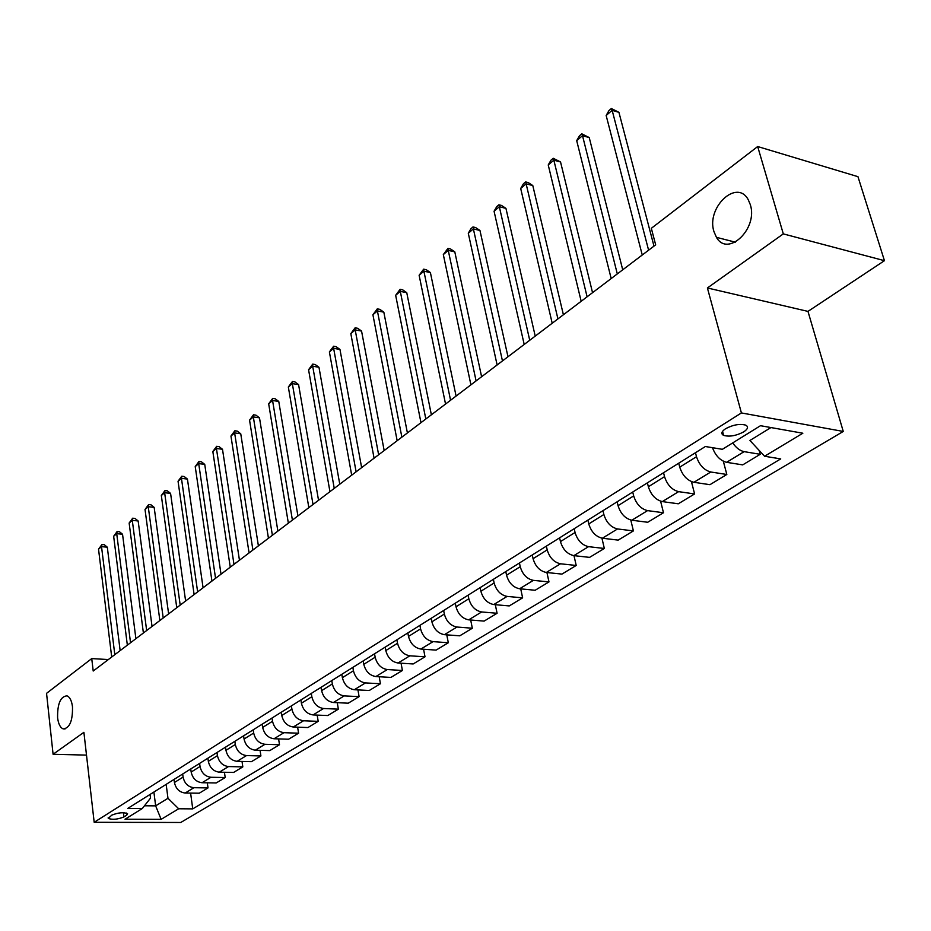 <?xml version="1.0" encoding="UTF-8"?>
<svg xmlns="http://www.w3.org/2000/svg" width="931" height="931" viewBox="0 0 931 931"><rect width="100%" height="100%" fill="white"/><g stroke="black" fill="none" stroke-linecap="round" stroke-linejoin="round"><path stroke-width="1.4" d="M713.937 231.563C706.024 207.543 736.98 178.205 748.28 199.793L750.305 204.622C758.3 228.77 727.705 257.643 716.451 237.335L713.937 231.563M57.606 717.824C57.361 703.766 60.48 696.446 66.997 695.841C69.848 697.051 71.687 700.706 72.49 706.792C72.769 720.838 69.674 728.205 63.215 728.903C60.271 727.716 58.409 724.015 57.606 717.824M725.575 428.726C721.409 431.577 720.757 433.799 723.62 435.394C729.473 436.988 736.177 435.813 743.718 431.879C747.977 428.993 748.64 426.747 745.696 425.13C739.773 423.57 733.069 424.769 725.575 428.726M884.45 260.68L783.308 233.89L707.409 287.97L807.98 311.396L884.45 260.68L857.951 176.669L757.683 146.539L651.328 228.316L655.668 244.841L93.205 671.03L91.738 658.589L46.55 693.339L53.09 754.273L86.502 755.111M807.98 311.396L843.265 431.449L180.754 822.48L94.182 822.294L741.402 412.933L843.265 431.449M123.928 816.941L126.721 815.195L127.559 813.647C123.404 812.1 118.167 812.6 111.836 815.125L108.252 818.396C112.372 819.932 117.609 819.455 123.928 816.941L123.416 812.693M144.48 805.78L155.652 805.862L167.976 798.286L178.694 808.771L192.74 808.876L780.725 458.913L764.572 456.26L749.944 440.468L770.938 427.562M178.694 808.771L161.133 819.35L125.022 819.233L142.315 808.527L150.519 798.1L150.066 794.446M764.572 456.26L802.848 433.229L760.499 425.7L722.375 449.312L705.361 446.519L127.756 808.422L142.315 808.527M783.308 233.89L757.683 146.539M707.409 287.97L741.402 412.933M94.182 822.294L83.895 732.325L53.09 754.273M108.345 659.555L91.738 658.589M153.894 792.048L155.652 805.862L161.133 819.35M166.16 784.356L167.976 798.286M174.039 779.433L174.434 782.482C175.843 788.801 179.427 792.316 185.199 793.026L199.257 793.2L208.02 787.905L207.31 782.82M182.674 774.01L183.081 777.082C184.513 783.448 188.12 786.986 193.904 787.707L208.02 787.905M190.75 768.959L191.169 772.032C192.612 778.432 196.243 781.993 202.05 782.727L216.213 782.959L225.197 777.536L224.441 772.276M199.618 763.397L200.037 766.504C201.503 772.928 205.157 776.524 210.976 777.269L225.197 777.536M207.904 758.206L208.335 761.325C209.824 767.796 213.49 771.403 219.332 772.171L233.6 772.451L242.816 766.888L242.025 761.442M217.004 752.504L217.447 755.635C218.948 762.14 222.637 765.782 228.514 766.562L242.816 766.888M225.511 747.174L225.965 750.328C227.49 756.868 231.202 760.534 237.091 761.325L251.44 761.674L260.913 755.949L260.063 750.328M234.856 741.32L235.31 744.486C236.858 751.073 240.594 754.762 246.506 755.576L260.913 755.949M243.596 735.851L244.062 739.028C245.633 745.65 249.38 749.362 255.315 750.188L269.769 750.607L279.498 744.73L278.59 738.9M253.185 729.834L253.674 733.034C255.257 739.691 259.027 743.438 264.986 744.288L279.498 744.73M262.17 724.213L262.658 727.425C264.264 734.117 268.058 737.899 274.04 738.76L288.587 739.226L298.583 733.197L297.617 727.169M272.027 718.034L272.527 721.269C274.156 727.995 277.973 731.801 283.978 732.685L298.583 733.197M281.255 712.25L281.767 715.508C283.42 722.27 287.26 726.11 293.277 727.006L307.928 727.553L318.193 721.35L317.168 715.089M291.391 705.896L291.915 709.178C293.591 715.986 297.454 719.849 303.494 720.769L318.193 721.35M300.876 699.949L301.411 703.242C303.11 710.097 306.997 713.984 313.06 714.927L327.805 715.543L338.36 709.166L337.266 702.684M311.303 693.42L311.838 696.737C313.572 703.627 317.483 707.548 323.569 708.503L338.36 709.166M321.055 687.311L321.614 690.639C323.36 697.575 327.293 701.52 333.403 702.498L348.241 703.196L359.098 696.632L357.935 689.906M331.773 680.596L332.344 683.948C334.124 690.918 338.081 694.898 344.214 695.899L359.098 696.632M341.817 674.3L342.387 677.675C344.202 684.692 348.182 688.707 354.327 689.72L369.27 690.488L380.442 683.738L379.185 676.756M352.849 667.387L353.443 670.774C355.27 677.838 359.273 681.888 365.452 682.923L380.442 683.738M363.183 660.917L363.788 664.327C365.639 671.426 369.677 675.499 375.868 676.558L390.904 677.419L402.401 670.471L401.063 663.198M374.541 653.795L375.158 657.228C377.043 664.373 381.105 668.481 387.319 669.564L402.401 670.471M385.19 647.126L385.818 650.583C387.727 657.763 391.811 661.906 398.049 663.012L413.178 663.966L425.013 656.809L423.582 649.244M396.885 639.795L397.525 643.263C399.469 650.501 403.577 654.679 409.849 655.808L425.013 656.809M407.848 632.929L408.5 636.42C410.478 643.693 414.609 647.906 420.893 649.058L436.115 650.106L448.311 642.739L446.775 634.849M419.916 625.376L420.579 628.879C422.581 636.21 426.747 640.458 433.055 641.634L448.311 642.739M431.216 618.289L431.891 621.827C433.927 629.193 438.117 633.476 444.436 634.674L459.751 635.826L472.331 628.227L470.679 620.011M443.645 610.503L444.343 614.053C446.403 621.477 450.616 625.795 456.97 627.029L472.331 628.227M455.294 603.207L456.004 606.779C458.11 614.239 462.346 618.603 468.712 619.848L484.12 621.105L497.084 613.273L495.315 604.696M468.118 595.165L468.84 598.761C470.981 606.279 475.241 610.678 481.641 611.958L497.084 613.273M480.14 587.636L480.885 591.255C483.049 598.819 487.344 603.253 493.756 604.556L509.245 605.93L522.628 597.842L520.72 588.881M493.372 579.35L494.128 582.992C496.339 590.603 500.657 595.072 507.092 596.41L522.628 597.842M505.777 571.564L506.557 575.23C508.792 582.899 513.144 587.403 519.603 588.776L535.174 590.254L548.987 581.91L546.928 572.542M519.44 563.011L520.231 566.7C522.512 574.415 526.888 578.966 533.37 580.362L548.987 581.91M532.253 554.981L533.067 558.693C535.383 566.455 539.794 571.04 546.288 572.472L561.952 574.09L576.208 565.466L573.985 555.644M546.369 546.136L547.195 549.872C549.546 557.692 553.992 562.324 560.509 563.79L576.208 565.466M559.612 537.839L560.45 541.598C562.848 549.465 567.316 554.143 573.857 555.632L589.591 557.378L604.335 548.475L601.926 538.165M574.194 528.703L575.055 532.485C577.499 540.411 581.991 545.124 588.555 546.66L604.335 548.475M587.88 520.126L588.764 523.932C591.243 531.904 595.77 536.675 602.357 538.223L618.172 540.12L633.406 530.914L630.787 520.033M602.974 510.677L603.87 514.506C606.395 522.535 610.957 527.353 617.556 528.948L633.406 530.914M617.125 501.797L618.056 505.661C620.616 513.737 625.201 518.602 631.823 520.231L647.72 522.268L663.477 512.748L660.614 501.204M632.731 492.022L633.674 495.909C636.292 504.043 640.912 508.954 647.557 510.619L663.477 512.748M647.394 482.84L648.36 486.75C651.013 494.943 655.668 499.889 662.325 501.6L678.28 503.799L694.596 493.942L691.442 481.618M663.547 472.715L664.536 476.649C667.236 484.9 671.926 489.904 678.606 491.649L694.596 493.942M678.722 463.207L679.735 467.164C682.481 475.473 687.206 480.524 693.909 482.305L709.934 484.69L726.832 474.473L723.317 461.217M695.469 452.722L696.504 456.702C699.297 465.081 704.057 470.178 710.772 472.005L726.832 474.473M192.74 808.876L190.611 793.096M732.744 442.9C736.118 447.846 739.912 450.767 744.113 451.64L760.22 454.305L759.149 450.406M760.22 454.305L742.705 464.883L726.622 462.323C720.222 460.612 715.508 455.736 712.483 447.683M120.146 650.606L107.309 547.195L101.526 546.637L114.804 654.668M98.535 549.197L101.979 544.484L101.526 546.637L98.535 549.197L111.697 657.007M101.979 544.484L104.295 544.705L107.309 547.195M135.891 638.678L122.543 534.243L116.712 533.661L130.526 642.751M113.652 536.279L117.143 531.508L116.712 533.661L113.652 536.279L127.349 645.16M117.143 531.508L119.471 531.741L122.543 534.243M152.044 626.447L138.149 520.976L132.283 520.348L146.656 630.531M129.141 523.036L132.691 518.195L132.283 520.348L129.141 523.036L143.397 632.999M132.691 518.195L135.03 518.451L138.149 520.976M168.616 613.89L154.162 507.372L148.25 506.708L163.204 617.986M145.027 509.466L148.634 504.555L148.25 506.708L145.027 509.466L159.864 620.523M148.634 504.555L150.997 504.823L154.162 507.372M185.618 600.995L170.582 493.407L164.636 492.708L180.195 605.115M161.331 495.536L164.985 490.567L164.636 492.708L161.331 495.536L176.762 607.71M164.985 490.567L167.359 490.846L170.582 493.407M203.086 587.764L187.434 479.081L181.452 478.348L197.64 591.895M178.054 481.246L181.766 476.207L181.452 478.348L178.054 481.246L194.114 594.56M181.766 476.207L184.152 476.497L187.434 479.081M221.019 574.171L204.739 464.383L198.699 463.603L215.561 578.314M195.219 466.582L198.99 461.462L198.699 463.603L195.219 466.582L211.942 581.06M198.99 461.462L201.399 461.776L204.739 464.383M239.453 560.206L222.497 449.289L216.423 448.463L233.984 564.361M212.838 451.523L216.667 446.321L216.423 448.463L212.838 451.523L230.26 567.177M216.667 446.321L219.099 446.659L222.497 449.289M258.399 545.857L240.745 433.776L234.624 432.915L252.906 550.012M230.946 436.057L234.833 430.774L234.624 432.915L230.946 436.057L249.077 552.909M234.833 430.774L237.277 431.123L240.745 433.776M277.88 531.089L259.493 417.844L253.337 416.925L272.376 535.267M249.555 420.16L253.5 414.795L253.337 416.925L249.555 420.16L268.442 538.246M253.5 414.795L255.967 415.168L259.493 417.844M297.92 515.914L278.765 401.459L272.562 400.493L292.404 520.092M268.675 403.821L272.69 398.375L272.562 400.493L268.675 403.821L288.354 523.152M272.69 398.375L275.169 398.759L278.765 401.459M318.542 500.284L298.583 384.619L292.334 383.595L313.025 504.462M288.342 387.017L292.427 381.489L292.334 383.595L288.342 387.017L308.848 507.628M292.427 381.489L294.918 381.896L298.583 384.619M339.768 484.201L318.972 367.28L312.688 366.209L334.241 488.379M308.568 369.723L312.723 364.114L312.688 366.209L308.568 369.723L329.946 491.638M312.723 364.114L315.237 364.545L318.972 367.28M361.635 467.63L339.966 349.451L333.624 348.322L356.108 471.819M329.388 351.941L333.612 346.227L333.624 348.322L329.388 351.941L351.685 475.171M333.612 346.227L336.149 346.681L339.966 349.451M384.177 450.557L361.565 331.087L355.188 329.9L378.638 454.747M350.824 333.624L355.13 327.817L355.188 329.9L350.824 333.624L374.076 458.203M355.13 327.817L357.679 328.294L361.565 331.087M407.406 432.95L383.828 312.164L377.404 310.919L401.866 437.151M372.912 314.759L377.288 308.859L377.404 310.919L372.912 314.759L397.165 440.712M377.288 308.859L379.848 309.36L383.828 312.164M431.367 414.795L406.754 292.671L400.295 291.356L425.828 418.997M395.663 295.313L400.121 289.308L400.295 291.356L395.663 295.313L420.975 422.662M400.121 289.308L402.704 289.844L406.754 292.671M456.085 396.071L430.401 272.574L423.896 271.189L450.557 400.249M419.125 275.273L423.663 269.164L423.896 271.189L419.125 275.273L445.542 404.054M423.663 269.164L426.258 269.722L430.401 272.574M481.606 376.729L454.794 251.847L448.253 250.381L476.09 380.907M443.319 254.594L447.939 248.379L448.253 250.381L443.319 254.594L470.911 384.829M447.939 248.379L450.557 248.973L454.794 251.847M507.977 356.748L479.954 230.457L473.379 228.91L502.461 360.925M468.293 233.262L470.97 228.677L472.995 226.931L473.379 228.91L468.293 233.262L497.119 364.975M472.995 226.931L475.625 227.56L479.954 230.457M535.22 336.103L505.94 208.369L499.33 206.74L529.727 340.269M494.07 211.232L496.77 206.589L498.876 204.797L499.33 206.74L494.07 211.232L524.2 344.447M498.876 204.797L501.518 205.448L505.94 208.369M563.395 314.759L532.788 185.548L526.131 183.838L557.925 318.902M520.697 188.481L523.431 183.779L525.596 181.917L526.131 183.838L520.697 188.481L552.199 323.232M525.596 181.917L528.261 182.604L532.788 185.548M592.547 292.671L560.543 161.971L553.84 160.155L587.1 296.791M548.231 164.962L550.977 160.19L553.223 158.27L553.84 160.155L548.231 164.962L581.177 301.272M553.223 158.27L560.543 161.971M622.723 269.804L589.23 137.579L582.503 135.67L617.3 273.9M576.696 140.639L579.466 135.81L581.794 133.82L582.503 135.67L576.696 140.639L611.178 278.544M581.794 133.82L589.23 137.579M653.981 246.11L618.929 112.337L612.156 110.335L648.604 250.195M606.151 115.467L608.955 110.58L611.353 108.52L612.156 110.335L606.151 115.467L642.25 255.001M611.353 108.52L618.929 112.337M183.081 777.082L174.434 782.482M200.037 766.504L191.169 772.032M217.447 755.635L208.335 761.325M235.31 744.486L225.965 750.328M253.674 733.034L244.062 739.028M272.527 721.269L262.658 727.425M291.915 709.178L281.767 715.508M311.838 696.737L301.411 703.242M332.344 683.948L321.614 690.639M353.443 670.774L342.387 677.675M375.158 657.228L363.788 664.327M397.525 643.263L385.818 650.583M420.579 628.879L408.5 636.42M444.343 614.053L431.891 621.827M468.84 598.761L456.004 606.779M494.128 582.992L480.885 591.255M520.231 566.7L506.557 575.23M547.195 549.872L533.067 558.693M575.055 532.485L560.45 541.598M603.87 514.506L588.764 523.932M633.674 495.909L618.056 505.661M664.536 476.649L648.36 486.75M696.504 456.702L679.735 467.164M193.904 787.707L185.199 793.026M210.976 777.269L202.05 782.727M228.514 766.562L219.332 772.171M246.506 755.576L237.091 761.325M264.986 744.288L255.315 750.188M283.978 732.685L274.04 738.76M303.494 720.769L293.277 727.006M323.569 708.503L313.06 714.927M344.214 695.899L333.403 702.498M365.452 682.923L354.327 689.72M387.319 669.564L375.868 676.558M409.849 655.808L398.049 663.012M433.055 641.634L420.893 649.058M456.97 627.029L444.436 634.674M481.641 611.958L468.712 619.848M507.092 596.41L493.756 604.556M533.37 580.362L519.603 588.776M560.509 563.79L546.288 572.472M588.555 546.66L573.857 555.632M617.556 528.948L602.357 538.223M647.557 510.619L631.823 520.231M678.606 491.649L662.325 501.6M710.772 472.005L693.909 482.305M744.113 451.64L726.622 462.323M126.465 813.054L126.721 815.195M722.549 431.356L723.62 435.394M108.171 817.732L108.252 818.396M63.215 728.903L65.065 728.961M716.451 237.335L735.327 242.165"/></g></svg>
